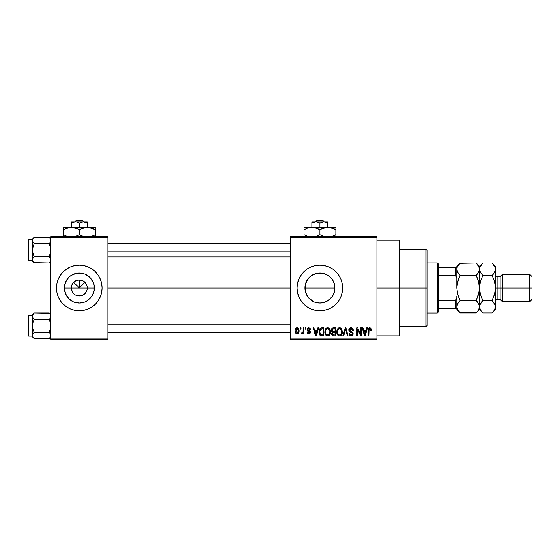 <?xml version="1.0" encoding="UTF-8"?>
<svg xmlns="http://www.w3.org/2000/svg" width="560" height="560" viewBox="0 0 560 560"><rect width="100%" height="100%" fill="white"/><g stroke="black" fill="none" stroke-linecap="round" stroke-linejoin="round"><path stroke-width="0.84" d="M72.324 291.837L71.33 287.98A7.98 7.98 0 0 0 79.31 295.967A7.98 7.98 0 0 0 87.297 287.98L94.318 287.98A15.008 15.008 0 0 1 79.31 302.988A15.008 15.008 0 0 1 64.309 287.98L87.297 287.98A7.98 7.98 0 0 1 79.31 295.967A7.98 7.98 0 0 1 71.33 287.98L71.939 284.928L73.668 282.338L76.258 280.609L79.31 280L79.31 287.98L84.959 282.338L87.143 286.426L87.143 289.541L86.303 291.837M76.958 295.61L78.183 295.883M78.652 295.939L82.369 295.358L78.267 295.897M75.53 295.008L74.879 294.616M72.674 292.418L73.668 293.629L72.674 292.418M63.189 304.108L66.64 306.943L70.588 309.05L74.865 310.352L79.31 310.786L83.762 310.352L88.039 309.05L91.98 306.943L95.438 304.108L98.273 300.65L100.38 296.709A22.806 22.806 0 0 0 102.116 287.98A22.806 22.806 0 0 1 79.31 310.786A22.806 22.806 0 0 1 56.504 287.98A22.806 22.806 0 0 0 58.24 296.702L60.347 300.65L63.189 304.108A22.806 22.806 0 0 0 100.38 296.716M332.969 280.595L334.628 285.04L334.621 290.941L334.915 287.98A15.008 15.008 0 0 1 319.907 302.988A15.008 15.008 0 0 1 304.906 287.98L305.2 290.941L307.447 296.345L306.047 293.727L304.906 287.98L305.2 285.026L306.649 280.966M332.143 296.674L332.983 295.351M326.249 301.581L322.875 302.694L319.914 302.988L325.682 301.833L328.265 300.447L331.499 297.514M308.315 297.514L310.38 299.572L313.537 301.567M307.23 269.024A22.806 22.806 0 0 0 297.101 287.98A22.806 22.806 0 0 1 319.907 265.174A22.806 22.806 0 0 1 342.713 287.98L342.279 283.535L340.977 279.258L338.87 275.31L336.035 271.859L332.577 269.017L328.636 266.91L324.359 265.615L319.907 265.174L315.462 265.615L311.185 266.91L307.237 269.017L303.786 271.859L300.944 275.31L298.837 279.258L297.542 283.535L297.101 287.98A22.806 22.806 0 0 0 307.23 306.936L311.185 309.05A22.806 22.806 0 0 0 319.9 310.786L324.359 310.352L328.636 309.05L332.577 306.943L336.035 304.108L338.87 300.65L340.977 296.709L342.279 292.432L342.713 287.98A22.806 22.806 0 0 1 319.907 310.786A22.806 22.806 0 0 1 297.101 287.98L297.542 292.432L298.837 296.709L300.944 300.65L303.786 304.108L307.237 306.943M307.251 306.95A22.806 22.806 0 0 0 311.178 309.05L315.462 310.352L319.907 310.786M319.921 310.786A22.806 22.806 0 0 0 332.57 306.95M332.591 306.936A22.806 22.806 0 0 0 336.035 304.108M376.922 287.98L399.728 287.98L399.728 240.093L399.728 287.98L376.922 287.98M107.821 287.98L290.262 287.98L107.821 287.98M77.756 295.813L76.258 295.358M85.946 292.418L82.369 295.358M87.297 287.98L79.31 287.98L73.668 282.338L79.31 287.98L79.31 280L82.369 280.609L84.959 282.338L80.486 286.811L79.31 287.98L71.33 287.98A7.98 7.98 0 0 1 79.31 280A7.98 7.98 0 0 1 87.297 287.98A7.98 7.98 0 0 0 79.31 280A7.98 7.98 0 0 0 71.33 287.98L64.309 287.98L65.45 282.24L68.698 277.368L70.973 275.506L76.384 273.266L82.243 273.266L85.057 274.12L89.922 277.368L93.177 282.24L94.031 285.054L94.031 290.906L91.791 296.317L87.647 300.461L85.057 301.847L79.31 302.988L73.57 301.847L68.698 298.592L65.45 293.727L64.309 287.98A15.008 15.008 0 0 1 79.31 272.979A15.008 15.008 0 0 1 94.318 287.98L87.297 287.98M306.887 295.435L305.193 290.927M305.2 290.941L305.193 285.054L307.671 279.293M309.4 298.69L307.433 296.317M305.2 285.026L304.906 287.98A15.008 15.008 0 0 1 319.907 272.979A15.008 15.008 0 0 1 334.915 287.98L333.76 282.205L334.628 285.054L334.621 290.934L332.388 296.317L328.244 300.461L322.84 302.701L319.907 302.988L314.923 302.134M319.907 302.988L314.139 301.833M334.621 290.941L333.76 293.755M290.262 236.67L376.922 236.67L290.262 236.67L290.262 237.811L376.922 237.811L376.922 338.156L290.262 338.156L290.262 236.67M290.262 339.297L376.922 339.297L376.922 236.67L376.922 237.811L290.262 237.811L290.262 338.156L376.922 338.156L376.922 339.297L290.262 339.297L290.262 338.156L290.262 339.297M300.216 327.894L300.216 329.035L300.937 329.035L300.937 327.894L300.216 327.894L300.937 327.894L300.216 327.894L300.216 329.035L300.937 329.035L300.937 327.894L300.937 329.035L300.216 329.035L300.216 327.894M305.193 327.894L305.193 329.035L305.914 329.035L305.914 327.894L305.193 327.894L305.914 327.894L305.193 327.894L305.193 329.035L305.914 329.035L305.914 327.894L305.914 329.035L305.193 329.035L305.193 327.894M317.8 327.894L317.177 330.274L314.664 330.274L314.034 327.894L313.278 327.894L315.588 335.874L316.351 335.874L318.563 327.894L317.8 327.894L318.563 327.894L317.8 327.894L317.177 330.274L314.664 330.274L314.034 327.894L313.278 327.894L315.588 335.874L316.351 335.874L318.563 327.894L316.351 335.874L315.588 335.874L313.278 327.894L314.034 327.894M329.77 329.042L328.615 327.978L327.061 327.866L325.605 329.007L324.919 331.128L325.01 333.249L325.934 335.188L327.334 335.951L329.007 335.566L329.917 334.509L330.456 332.479L329.77 329.042L327.684 327.789L325.605 329.007L324.884 331.877C324.758 334.089 325.689 335.454 327.677 335.979C329.707 335.44 330.638 334.04 330.484 331.779L329.77 329.042L327.684 327.789M341.691 329.042L340.536 327.978L338.982 327.866L337.526 329.007L336.84 331.128L336.931 333.249L337.855 335.188L339.255 335.951L340.928 335.566L341.838 334.509L342.377 332.479L341.691 329.042L339.605 327.789L337.526 329.007L336.805 331.877C336.679 334.089 337.61 335.454 339.598 335.979C341.628 335.44 342.559 334.04 342.405 331.779L341.691 329.042M353.395 330.484L352.667 330.589L353.395 330.484C353.36 328.853 352.555 327.957 350.987 327.789L349.342 328.433L348.726 330.099L349.349 331.681L352.345 333.13L352.275 334.474L351.358 335.027L350.21 334.782L349.657 333.487L348.936 333.592L349.503 335.286L351.12 335.979L352.639 335.356L353.157 333.396L352.359 332.059L349.79 330.967L349.552 329.532L351.281 328.755L352.198 329.266L352.667 330.589L353.395 330.484L352.779 328.587L351.239 327.796M366.73 327.894L366.1 330.274L363.594 330.274L362.964 327.894L362.201 327.894L364.518 335.874L365.281 335.874L367.493 327.894L366.73 327.894L367.493 327.894L366.73 327.894L366.1 330.274L363.594 330.274L362.964 327.894L362.201 327.894L364.518 335.874L365.281 335.874L367.493 327.894L365.281 335.874L364.518 335.874L362.201 327.894L362.964 327.894M371 328.349L369.635 327.803L368.473 328.706L368.214 335.874L368.942 335.874L369.152 329.084L370.202 328.818L370.706 330.379L371.427 330.274L371 328.349L369.859 327.789C368.585 328.111 368.039 329 368.214 330.456L368.214 335.874L368.942 335.874L369.047 329.322L369.824 328.72L370.706 330.379L371.427 330.274L371 328.349L370.027 327.796M360.647 327.894L360.647 334.278L357.595 327.894L356.811 327.894L356.811 335.874L357.539 335.874L357.539 329.476L360.598 335.874L361.375 335.874L361.375 327.894L360.647 327.894L361.375 327.894L360.647 327.894L360.647 334.278L357.595 327.894L356.811 327.894L356.811 335.874L357.539 335.874L357.539 329.476L360.598 335.874L361.375 335.874L361.375 327.894L361.375 335.874L360.598 335.874M345.569 328.825L343.651 335.874L342.888 335.874L345.17 327.894L342.888 335.874L343.651 335.874L345.569 328.825L347.277 335.874L348.026 335.874L345.877 327.894L345.17 327.894L345.877 327.894L345.17 327.894L342.888 335.874L343.651 335.874L345.569 328.825L347.277 335.874L348.026 335.874L345.877 327.894L348.026 335.874L347.277 335.874L345.702 329.455M333.522 327.894L332.192 328.202L331.436 329.322L331.359 330.813L332.304 332.192L331.618 333.158L331.653 334.656L332.724 335.769L335.769 335.874L335.769 327.894L333.522 327.894C332.066 327.957 331.324 328.734 331.31 330.232L332.304 332.192L331.52 333.865C331.583 335.153 332.248 335.825 333.515 335.874L335.769 335.874L335.769 327.894L335.769 335.874L333.515 335.874M321.72 327.894L320.39 328.202L319.501 329.231L319.158 333.641L320.544 335.671L323.848 335.874L323.848 327.894L321.72 327.894C319.704 328.314 318.787 329.658 318.976 331.926C318.836 333.571 319.396 334.838 320.67 335.727L323.848 335.874L323.848 327.894L323.848 335.874M308.812 327.789L307.51 328.321L307.055 329.665L307.538 330.953L309.694 331.996L308.98 332.962L308.147 332.717L307.888 332.038L307.16 332.143L307.636 333.347L308.84 333.802L310.037 333.347L310.443 331.8L309.939 330.925L307.965 330.043L307.846 329.147L308.98 328.636L309.855 329.756L310.583 329.651L310.345 328.769L308.812 327.789L307.055 329.665L309.75 332.262L308.812 332.969L307.888 332.038L307.16 332.143L308.84 333.802L310.478 332.143L307.965 330.043L307.783 329.518L308.756 328.615L309.855 329.756L310.583 329.651L308.812 327.789M303.114 327.894L302.981 332.087L302.512 332.717L301.77 332.661L301.56 333.487L302.428 333.774L303.114 332.773L303.114 333.697L303.842 333.697L303.842 327.894L303.114 327.894L303.842 327.894L303.114 327.894L302.981 332.087L301.77 332.661L301.56 333.487L302.253 333.802L303.114 332.773L303.114 333.697L303.842 333.697L303.842 327.894L303.842 333.697L303.114 333.697M297.157 327.789L295.519 328.846L295.134 330.855L295.68 332.997L297.157 333.802L298.781 332.766L299.18 330.792L298.781 328.825L297.157 327.789C298.62 328.16 299.299 329.161 299.18 330.792C299.299 329.161 298.62 328.16 297.157 327.789C295.666 328.167 294.994 329.189 295.134 330.855C295.029 332.458 295.701 333.445 297.157 333.802C298.627 333.431 299.299 332.43 299.18 330.792M332.101 279.237L333.774 282.24M331.499 278.453L328.517 275.688M328.265 275.52L326.403 274.456M315.021 273.791L319.9 272.979L324.863 273.819M313.537 274.393L316.981 273.266L322.854 273.266L328.244 275.506L332.388 279.643M311.353 275.653L314.167 274.12M306.054 282.219L309.421 277.249M50.806 339.297L107.821 339.297L107.821 338.156L50.806 338.156L50.806 237.811L107.821 237.811L107.821 338.156L107.821 236.67L50.806 236.67L107.821 236.67L107.821 237.811L50.806 237.811L50.806 236.67L50.806 338.156L107.821 338.156L107.821 339.297L50.806 339.297L50.806 338.156L50.806 339.297M98.273 300.65L100.38 296.709L101.682 292.432L102.116 287.98L101.682 283.535L100.38 279.258L98.273 275.31L95.438 271.859L91.98 269.017L88.039 266.91L83.762 265.615L79.31 265.174L74.865 265.615L70.588 266.91L66.64 269.017L63.189 271.859L60.347 275.31L58.24 279.258L56.945 283.535L56.504 287.98L56.945 292.432L58.24 296.709L60.347 300.65M399.728 335.874L399.728 287.98L399.728 335.874L376.922 335.874M342.713 287.98A22.806 22.806 0 0 0 340.984 279.258M336.035 271.859A22.806 22.806 0 0 0 332.591 269.024M332.57 269.01A22.806 22.806 0 0 0 319.921 265.174M319.9 265.174A22.806 22.806 0 0 0 307.251 269.017M298.837 279.258L297.542 283.535M297.542 292.432L298.837 296.709M338.87 300.65L340.977 296.709M309.302 277.368L311.57 275.506L308.329 278.439M314.167 301.847L309.302 298.592M319.9 272.979L316.96 273.266L311.556 275.513M333.76 282.205L332.367 279.622M60.347 275.31L58.24 279.258A22.806 22.806 0 0 0 56.504 287.98A22.806 22.806 0 0 1 79.31 265.174A22.806 22.806 0 0 1 102.116 287.98A22.806 22.806 0 0 0 100.387 279.265L98.273 275.31M95.438 271.859A22.806 22.806 0 0 0 58.247 279.244M72.674 283.549L72.324 284.13M73.668 282.338L73.136 282.926M75.46 280.994L74.879 281.344M83.748 281.344L83.167 280.994M84.959 282.338L84.371 281.806M86.303 284.13L85.946 283.549M371.427 330.274L370.692 330.12M369.957 328.727L369.565 328.762M369.089 329.196L369.824 328.72L368.991 329.588M369.047 329.322L368.942 330.393L369.047 329.322M368.942 335.874L368.214 335.874L368.214 330.456M368.221 330.232L368.263 329.574M368.34 329.133L368.473 328.706M368.69 328.328L369.215 327.915M369.418 327.845L369.859 327.789M364.742 334.572L363.839 331.212L365.855 331.212L364.847 335.041L364.441 333.403L364.798 334.803M364.546 333.809L363.839 331.212L365.855 331.212L364.847 335.041M357.539 335.874L356.811 335.874L356.811 327.894L357.595 327.894M351.47 327.824L351.981 327.978M351.099 328.727L352.667 330.589L352.198 329.266M350.217 328.846L349.454 330.085L350.637 328.741M350.602 328.741L350.105 328.902M348.936 333.592L349.657 333.487L348.936 333.592C348.985 335.041 349.713 335.839 351.12 335.979C352.443 335.867 353.129 335.139 353.185 333.788L351.26 331.597L349.454 330.085L349.594 330.708M352.828 332.535L352.198 331.968M352.891 332.64L353.178 333.592M353.073 333.039L353.157 333.389M353.157 334.215L352.639 335.356M350.238 335.818L349.832 335.587M349.076 334.495L348.978 334.054M350.511 334.95L351.099 335.041L349.699 333.788M349.72 333.914L350.133 334.719M352.45 333.949L351.358 335.027M352.373 334.285L352.457 333.893M352.457 333.76L351.988 332.752M351.393 332.507L352.233 332.948M349.699 331.933L348.726 330.099L349.832 332.003L351.085 332.416M350.987 327.789C349.559 327.887 348.81 328.657 348.726 330.099L348.74 329.875M349.069 328.797L350.042 327.95M350.091 327.936L350.532 327.824M352.618 330.232L352.667 330.589M341.992 329.616L342.237 330.323M342.377 332.514L342.286 333.179M342.153 333.753L342.02 334.124M341.439 335.09L340.97 335.531M338.597 335.748L338.065 335.391M337.617 334.894L337.372 334.502M337.225 334.194L336.875 332.913M336.889 330.743L336.959 330.386M338.401 328.118L338.975 327.866M339.927 327.81L340.55 327.985M340.816 328.125L341.306 328.538M339.143 334.985L337.841 333.704L337.533 331.898C337.4 330.197 338.093 329.133 339.612 328.72C341.089 329.112 341.775 330.12 341.677 331.765L340.823 334.551L341.677 331.765C341.845 333.522 341.152 334.614 339.598 335.041L338.121 334.222M338.842 328.902L339.479 328.727M340.858 329.266L339.612 328.72L340.613 329.056M340.13 334.964L339.731 335.041M338.114 334.222L339.017 334.936M337.533 331.898L337.603 332.815L337.533 331.898M337.771 330.218L337.54 331.632L337.939 329.84M341.677 331.765L341.656 331.254L341.677 331.765M341.243 329.777L341.656 331.254M333.102 335.853L332.066 335.356M332.052 335.342L331.548 334.271M331.828 331.842L331.394 330.967M331.317 330.008L331.436 329.322M332.073 329.833L332.752 328.923L332.059 330.533L332.752 328.923L335.041 328.825L335.041 331.625L333.613 331.625L332.073 329.833M333.487 334.936L332.248 333.732L332.92 332.633L333.683 332.556L335.041 332.556L335.041 334.943L333.452 334.936M332.92 332.633L333.683 332.556L332.92 332.633L332.262 334.019L332.486 332.92M332.927 334.866L332.472 334.551M332.388 333.06L332.255 333.564M333.683 332.556L335.041 332.556L335.041 334.943L333.781 334.943M330.071 329.616L330.316 330.33M330.484 331.779L330.477 332.129M330.456 332.486L330.365 333.179M330.232 333.753L330.099 334.124M329 335.566L328.027 335.951M326.151 335.398L326.886 335.839M324.968 330.757L325.038 330.386M325.507 329.168L325.787 328.748M326.48 328.118L327.054 327.866M327.53 335.034L326.193 334.222L325.92 333.704L326.375 334.446L327.943 335.027L325.92 333.704L325.612 331.898C325.479 330.197 326.172 329.133 327.691 328.72L327.691 328.72C329.168 329.112 329.854 330.12 329.756 331.765C329.924 333.522 329.231 334.614 327.677 335.041L327.383 335.02M328.699 334.726L329.756 331.765L329.378 333.893L328.461 334.866M326.921 328.902L327.558 328.727M325.85 330.218L325.612 331.898L326.018 329.84M329.756 331.765L329.735 331.254L329.756 331.765M329.322 329.777L329.735 331.254M321.811 335.874L320.67 335.727L321.811 335.874M320.187 335.461L319.802 335.069M319.508 334.6L319.298 334.103M319.291 334.082L318.99 332.486M318.983 332.206L318.983 331.583M318.997 331.296L319.137 330.288M319.984 328.517L321.027 327.957M320.222 334.243L320.803 334.782L319.704 331.94L319.991 329.987L321.818 328.825L323.12 328.825L323.12 334.943L320.628 334.677L319.753 332.836M320.453 329.238L319.704 331.94L319.893 330.316M319.991 329.987L320.579 329.133M321.391 328.846L323.12 328.825L323.12 334.943L321.839 334.943M319.718 331.443L319.739 332.738M320.257 329.462L320.747 329.028M315.623 333.809L314.909 331.212L316.932 331.212L315.917 335.041L314.909 331.212L316.932 331.212L315.777 334.432M316.064 334.285L315.987 334.663M309.708 328.006L310.086 328.328M310.583 329.651L309.855 329.756L308.385 328.671M307.797 329.336L308.007 330.078M307.965 330.043L308.679 330.365L307.783 329.518L308.686 330.365M310.373 332.794L310.198 333.144M309.876 333.494L309.484 333.697M307.16 332.143L307.965 332.395M308.035 332.57L308.448 332.913M308.588 332.955L309.75 332.262L308.287 331.31M307.615 331.009L307.062 329.483M307.076 329.308L307.16 328.951M307.097 329.203L308.098 327.908M302.253 333.802L301.56 333.487L302.253 333.802L303.051 332.934M301.56 333.487L301.77 332.661L302.981 332.087L303.114 330.904M302.155 332.759L302.911 332.29M298.949 332.395L298.781 332.766M298.746 332.829L298.116 333.515M297.787 333.69L297.416 333.781M296.408 333.634L295.848 333.2M295.54 332.78L295.365 332.395M295.197 331.709L295.155 331.352M296.177 328.083L296.891 327.803M298.452 330.799L297.262 332.969L295.869 331.149L297.136 328.615L298.438 330.442L298.053 332.472L298.452 330.799M295.911 331.499L295.869 331.149M298.396 330.057L298.27 329.546M298.214 329.406L298.438 330.442M365.183 333.529L365.078 333.907M333.508 328.825L335.041 328.825L335.041 331.625L333.613 331.625M332.465 331.324L332.059 330.533M328.209 334.964L327.81 335.041M321.573 334.936L320.929 334.831M316.253 333.529L316.155 333.907M425.957 287.98L425.957 326.753L425.957 287.98L399.728 287.98L425.957 287.98L425.957 249.214L425.957 287.98L427.098 287.98L425.957 287.98M427.098 325.612L427.098 287.98L427.098 325.612L425.957 326.753L399.728 326.753M334.915 287.98L304.906 287.98L334.915 287.98M427.098 250.355L427.098 287.98L427.098 250.355L425.957 249.214L399.728 249.214M49.406 237.643L34.279 237.307L32.564 239.022L34.279 237.307L49.091 237.307L50.323 238.854L50.68 241.339L49.091 243.719L34.279 243.719L49.091 243.719L50.323 242.165L49.091 243.719L50.68 248.458L50.68 251.797L49.091 256.536L50.323 258.083L50.806 259.735L50.33 261.38L49.091 262.941L50.68 260.575L49.091 262.941L34.279 262.941L33.047 261.394L32.683 258.909L34.279 256.536L33.04 253.421L32.564 250.124L33.04 246.827L34.279 243.719L33.04 242.165L32.564 240.513L32.683 241.346L32.683 239.673L34.279 237.307L33.04 238.868M33.957 262.605L49.091 262.941L50.323 261.394M33.047 258.083L34.279 256.536L32.683 251.797L32.564 239.022L32.564 239.869L28.686 239.862L28.686 260.386L32.564 260.386L28.686 260.386A0.686 0.686 0 0 1 28 259.7L28 240.548A0.686 0.686 0 0 1 28.686 239.862L32.564 239.862L32.564 261.226L32.564 259.735L33.047 261.394L32.683 258.902L34.279 256.536L49.091 256.536L34.279 256.536L32.69 258.895M50.806 240.562L50.323 238.854L50.806 240.513L50.33 242.158L50.68 241.353L49.091 243.719L50.33 246.827L50.806 250.124L50.323 253.421L49.091 256.536L50.68 258.902L49.091 256.536M32.683 241.339L34.279 243.719L32.683 241.339L32.683 239.68M50.68 258.909L50.68 260.568M28 259.7A0.686 0.686 0 0 0 28.686 260.386L28.686 239.862A0.686 0.686 0 0 0 28 240.548L28 259.518M32.683 260.568L34.062 262.724M34.279 243.719L32.69 248.451L32.564 259.693M50.806 239.022L49.091 237.307L50.323 238.854M50.337 238.889L50.68 239.673M107.821 251.839L290.262 251.839L107.821 251.839M290.262 324.128L107.821 324.128L290.262 324.128M437.36 262.899L438.501 264.033L438.501 267.456L438.501 264.033L437.36 262.899L427.098 262.899L437.36 262.899L437.36 313.068L427.098 313.068L437.36 313.068L437.36 262.899M438.501 311.927L437.36 313.068L438.501 311.927L438.501 308.504L438.501 311.927M456.743 278.04L455.602 275.646L438.501 275.646L438.501 300.314L438.501 267.456L438.501 275.646L455.602 275.646L456.743 278.04L456.743 267.456L438.501 267.456L455.602 267.456L455.602 275.646L455.602 267.456L456.743 267.456L456.743 287.98L457.681 281.533L460.096 275.471L457.688 272.454L456.743 269.22L456.988 270.851L456.981 267.603L458.745 264.46L460.096 262.962L476.196 262.962L459.788 263.277M456.743 308.504L438.501 308.504L438.501 300.314L438.501 308.504L456.743 308.504L456.743 297.92L455.602 300.314L438.501 300.314L455.602 300.314L455.602 308.504L455.602 300.314L456.743 297.92L456.743 308M32.564 260.386L32.564 261.226L34.279 262.941M50.33 242.158L50.68 241.346M33.957 338.324L49.091 338.653L50.806 336.938L49.091 338.653L50.68 336.287L49.091 338.653L50.323 337.099L49.091 338.653L34.279 338.653L33.047 337.106L32.683 334.621L34.279 332.248L33.04 329.133L32.564 325.836L33.04 322.539L34.279 319.431L33.04 317.877L32.564 316.225L32.683 317.058L32.683 315.392L34.279 313.019L33.047 314.573M49.406 313.355L34.279 313.019L32.564 314.741L34.279 313.019L49.091 313.019L50.323 314.573L50.806 316.225L50.33 317.87L49.091 319.431L34.279 319.431L49.091 319.431L50.323 317.884L49.091 319.431L50.68 324.17L50.68 327.516L49.091 332.248L50.68 334.607L50.33 337.099M28.686 336.098A0.686 0.686 0 0 1 28 335.419L28 316.26A0.686 0.686 0 0 1 28.686 315.574L32.564 315.574L28.686 315.574L28.686 336.098L32.564 336.098L28.686 336.098L28.686 315.574A0.686 0.686 0 0 0 28 316.26L28 335.419A0.686 0.686 0 0 0 28.686 336.098M49.091 332.248L34.279 332.248L49.091 332.248L50.323 333.795L50.806 335.454L50.33 333.809L49.091 332.248L50.68 327.516L50.68 324.17L49.091 319.431L50.33 317.87M33.026 337.078L32.683 334.621L34.279 332.248L32.683 334.614L34.279 332.248L33.04 329.133L32.564 325.836L32.69 336.301M34.279 319.431L33.047 317.884L34.279 319.431L33.04 322.539L32.564 325.836L32.564 314.741L32.564 335.454M32.564 336.098L32.564 336.938L34.279 338.653L33.047 337.106M32.683 317.058L33.04 317.87L32.683 315.399M33.047 333.795L32.683 334.614M50.68 334.614L50.68 336.28M50.806 314.741L49.091 313.019L50.68 315.385L50.68 317.058M50.33 314.58L50.68 315.399L50.33 314.58M50.806 316.274L50.68 315.399M502.355 287.98L502.355 274.302L502.355 287.98L532 287.98L532 276.577L532 299.383L532 287.98L529.718 287.98L529.718 274.302L529.718 287.98L502.355 287.98L502.355 301.665L502.355 287.98L500.073 287.98L502.355 287.98M492.485 263.298L494.571 265.986L495.509 269.22L495.509 266.315L495.509 287.98L497.791 287.98L497.791 276.577L500.073 276.577L500.073 287.98L500.073 276.577L502.355 274.302L529.718 274.302L532 276.577M495.509 274.302C495.649 275.681 496.412 276.444 497.791 276.577L497.791 287.98L500.073 287.98L497.791 287.98L497.791 299.383C496.412 299.523 495.649 300.279 495.509 301.665M457.289 271.663L456.743 269.22L456.981 267.603L460.096 262.962L458.745 264.453M476.49 263.27L478.604 265.986L479.549 269.22L478.618 272.433L476.196 275.471L477.547 278.46L476.196 275.471L478.611 272.44L476.196 275.471L460.096 275.471L476.196 275.471L478.611 281.533L479.549 287.98L478.611 294.427L476.196 300.489L460.096 300.489L457.681 294.427L456.743 287.98L457.688 294.441M479.549 306.831L479.549 309.645L479.549 306.747L478.618 309.953L476.196 312.998L460.096 312.998L457.688 309.974L456.743 306.747L457.674 303.534L460.096 300.489L476.196 300.489L478.604 303.513L479.549 306.747L479.549 269.22L479.297 267.575L479.304 270.837L476.196 275.471L478.576 281.407M456.743 306.656L456.981 308.364M459.767 312.669L476.511 312.676M477.631 302.085L479.297 305.102L479.549 306.747L479.304 305.116L479.304 308.364L477.631 311.402M460.096 300.489L457.681 303.52L460.096 300.489L458.752 297.521M457.296 304.283L458.948 301.735M476.406 300.055L479.304 291.228L478.611 294.427L479.549 287.98L479.304 284.746L479.549 287.98L480.48 281.547L482.685 275.905M456.743 279.692L456.743 287.98L457.681 281.533L458.745 278.46L456.981 284.739L457.681 281.533L460.096 275.471L457.338 271.782M476.196 312.998L479.549 309.645L482.902 312.998L480.494 309.974L479.549 306.747L480.48 303.534L482.902 300.489L480.487 294.427L479.549 287.98L479.794 308.378L479.787 305.123L482.902 300.489L492.163 300.489L492.373 300.055M476.196 300.489L477.547 301.98M478.611 281.533L479.794 291.235L479.549 287.98L480.179 282.709M480.144 271.782L479.549 266.315L479.794 270.851L479.787 267.603L482.594 263.277M482.902 262.962L492.163 262.962L482.902 262.962L479.549 266.315L476.196 262.962L479.297 267.575M478.94 266.63L478.583 265.958M457.324 304.213L456.743 306.747M457.352 309.33L457.709 310.023M456.743 309.645L460.096 312.998L456.988 308.385M456.743 296.275L456.743 297.92M458.745 297.507L457.681 294.427M456.743 267.967L456.743 267.456M460.096 275.471L459.879 275.905M479.794 267.575L481.551 264.46M479.787 267.603L479.549 287.98L480.277 293.65M480.487 281.533L482.902 275.471L480.494 272.454L479.549 269.22M482.601 312.697L481.572 311.535M480.158 309.33L480.508 310.009M479.549 306.656L479.787 308.364M481.754 301.735L482.902 300.489L480.487 294.427M482.902 300.489L481.551 297.521L482.902 300.489L492.163 300.489L495.264 305.102L495.509 309.645L495.509 287.98L495.509 306.747L494.578 309.953L492.478 312.676M494.879 293.258L492.163 300.489L494.571 303.513L495.509 306.747L495.271 308.364L493.591 311.402M494.774 282.275L495.509 287.98L495.271 291.228L494.578 294.413L492.163 300.489M494.578 281.547L492.163 275.471L482.902 275.471L492.163 275.471L494.571 272.44L492.163 275.471L493.507 273.987L492.163 275.471L494.571 281.533L495.509 287.98L495.509 269.22L494.571 272.44L495.509 269.22L495.264 267.575L495.509 269.22M494.9 266.63L494.543 265.944M492.163 312.998L493.507 311.507L492.163 312.998L482.902 312.998L492.163 312.998L495.509 309.645M481.551 311.507L479.794 308.385M532 299.383L529.718 301.665L529.718 287.98L529.718 301.665L502.355 301.665L500.073 299.383L500.073 287.98L500.073 299.383L497.791 299.383L497.791 287.98L495.509 287.98L494.571 294.427M495.509 266.315L492.163 262.962L495.264 267.575M482.902 275.471L480.088 271.663M316.687 220.703L323.134 220.703L316.687 220.703L315.49 221.844L316.687 220.703M324.324 221.844L323.134 220.703L324.324 221.844M311.927 221.844L315.917 221.844L311.927 221.844L311.927 227.318L311.927 221.844L311.927 223.083L315.917 221.844L319.907 223.083L319.907 227.318L319.907 223.083L323.897 221.844L314.874 221.935L316.953 221.935L319.907 223.083L323.897 221.844L327.894 223.083L325.948 222.187L327.894 223.083L327.894 227.318L327.894 221.844L323.897 221.844L327.894 223.083L327.894 222.194M324.947 221.935L315.917 221.844L311.927 223.083L313.866 222.187M303.947 228.011L303.947 229.789L307.804 228.018L311.927 227.318L303.947 227.318L335.874 227.318L325.808 227.5L329.959 227.5L335.874 229.789L333.97 228.795L335.874 229.789L335.874 234.654L331.219 236.67L335.874 234.654L335.874 228.795M321.965 228.725L327.894 227.318L333.97 228.795M319.907 234.654L323.778 236.432L319.907 234.654L315.259 236.67L319.907 234.654L319.907 229.789L316.043 228.011L319.907 229.789L319.907 234.654L323.778 236.432L321.146 235.326M314.027 227.5L309.848 227.5L313.992 227.5L319.907 229.789L323.764 228.018L327.894 227.318L311.927 227.318L316.029 228.004L318.675 229.117M303.947 234.654L308.602 236.67L303.947 234.654L307.818 236.432L303.947 234.654L303.947 236.943L303.947 229.789L303.947 235.648M324.562 236.67L323.792 236.439L324.562 236.67M335.874 236.432L335.874 235.648M319.907 229.789L321.944 228.732M303.947 228.795L303.947 229.789L307.804 228.018L311.927 227.318M304.773 229.334L303.947 229.789M335.874 229.789L334.6 229.103M335.048 235.116L335.874 234.654M323.897 221.844L327.894 221.935M76.09 220.703L82.537 220.703L76.09 220.703L74.893 221.844L76.09 220.703M83.727 221.844L82.537 220.703L83.727 221.844M84.35 221.935L87.297 223.083L84.343 221.935L87.297 223.083L87.297 227.318L87.297 221.844L83.3 221.844L87.297 223.083L87.297 221.844L74.277 221.935L76.356 221.935L79.31 223.083L79.31 227.318L79.31 223.083L83.3 221.844L79.31 223.083L76.356 221.935L71.33 221.844L71.33 227.318L71.33 223.083L75.32 221.844L71.33 223.083L73.262 222.194M71.33 222.194L71.33 223.083L71.33 222.194M65.408 228.725L71.33 227.318L63.35 227.318L95.277 227.318L85.211 227.5L89.362 227.5L95.277 229.789L93.373 228.795L95.277 229.789L95.277 234.654L90.622 236.67L93.219 235.718M81.368 228.725L87.297 227.318L93.373 228.795M80.549 235.326L83.965 236.67L79.31 234.654L79.31 229.789L77.413 228.795L79.31 229.789L79.31 234.654L83.181 236.432L79.31 234.654L75.432 236.439M77.259 235.718L75.453 236.432M63.35 227.318L63.35 229.789L67.207 228.018L71.33 227.318L75.432 228.004L79.31 229.789L83.167 228.018L87.297 227.318L71.33 227.318L77.406 228.795L75.439 228.011M71.33 227.318L69.251 227.5L73.395 227.5M68.173 227.731L67.221 228.011M67.228 236.439L63.35 234.654L67.221 236.432L63.35 234.654L63.35 236.943L63.35 229.789L63.35 235.648M95.277 236.95L95.277 228.795M79.31 229.789L81.214 228.795M63.35 228.795L63.35 229.789L65.394 228.732M64.169 229.334L63.35 229.789M67.998 227.773L67.214 228.011M75.453 228.018L78.078 229.117M95.277 229.789L94.003 229.103M95.277 235.648L95.277 234.654L93.233 235.718M79.31 234.654L77.28 235.711M67.207 236.432L63.35 234.654M94.451 235.116L95.277 234.654M71.33 221.844L83.3 221.844M376.922 240.093L399.728 240.093M107.821 243.285L290.262 243.285M107.821 256.97L290.262 256.97M290.262 332.682L107.821 332.682M290.262 318.997L107.821 318.997M456.743 266.315L460.096 262.962"/></g></svg>
